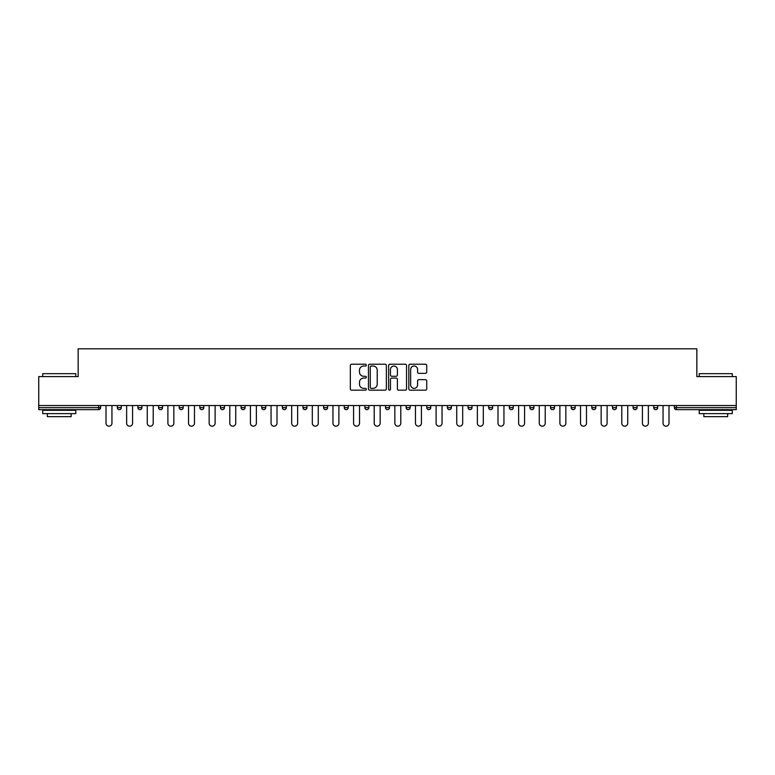 <?xml version="1.0" encoding="UTF-8"?>
<svg xmlns="http://www.w3.org/2000/svg" width="775" height="775" viewBox="0 0 775 775"><rect width="100%" height="100%" fill="white"/><g stroke="black" fill="none" stroke-linecap="round" stroke-linejoin="round"><path stroke-width="1.16" d="M366.343 365.112A0.911 0.911 0 0 0 365.432 364.202L351.637 364.202A1.298 1.298 0 0 0 350.339 365.5L350.339 388.866A1.298 1.298 0 0 0 351.637 390.164L365.432 390.164A0.911 0.911 0 0 0 366.343 389.253A0.911 0.911 0 0 0 365.432 388.353L363.649 388.353A4.156 4.156 0 0 1 359.493 384.197L359.493 382.249A4.156 4.156 0 0 1 363.649 378.093L365.432 378.093A0.911 0.911 0 0 0 366.343 377.183A0.911 0.911 0 0 0 365.432 376.272L363.649 376.272A4.156 4.156 0 0 1 359.493 372.126L359.493 370.179A4.156 4.156 0 0 1 363.649 366.023L365.432 366.023A0.911 0.911 0 0 0 366.343 365.112M425.436 373.356A1.298 1.298 0 0 0 426.734 372.058L426.734 365.5A1.298 1.298 0 0 0 425.436 364.202L410.12 364.202A1.298 1.298 0 0 0 408.822 365.5L408.822 388.866A1.298 1.298 0 0 0 410.12 390.164L425.436 390.164A1.298 1.298 0 0 0 426.734 388.866L426.734 380.951A1.298 1.298 0 0 0 425.436 379.653L418.887 379.653A1.298 1.298 0 0 0 417.589 380.951L417.589 384.875A3.468 3.468 0 0 1 414.112 388.353A3.468 3.468 0 0 1 410.643 384.875L410.643 369.491A3.468 3.468 0 0 1 414.112 366.023A3.468 3.468 0 0 1 417.589 369.491L417.589 372.058A1.298 1.298 0 0 0 418.887 373.356L425.436 373.356M38.75 405.548L38.75 376.592L78.159 376.592L78.159 348.818L696.841 348.818L696.841 376.592L736.25 376.592L736.25 405.548L38.75 405.548L38.75 407.669L98.657 407.669L98.657 405.548M386.367 365.5A1.298 1.298 0 0 0 385.068 364.202L369.752 364.202A1.298 1.298 0 0 0 368.454 365.5L368.454 388.866A1.298 1.298 0 0 0 369.752 390.164L385.068 390.164A1.298 1.298 0 0 0 386.367 388.866L386.367 365.5M389.932 364.202L405.248 364.202A1.298 1.298 0 0 1 406.546 365.5L406.546 388.866A1.298 1.298 0 0 1 405.248 390.164L398.699 390.164A1.298 1.298 0 0 1 397.401 388.866L397.401 379.392A1.298 1.298 0 0 0 396.103 378.093L391.753 378.093A1.298 1.298 0 0 0 390.455 379.392L390.455 389.253A0.911 0.911 0 0 1 389.544 390.164A0.911 0.911 0 0 1 388.633 389.253L388.633 365.5A1.298 1.298 0 0 1 389.932 364.202M100.643 405.548L100.643 407.669A1.986 1.986 0 0 1 98.657 409.655L38.75 409.655L38.75 407.669M736.25 405.548L736.25 409.655L676.342 409.655A1.986 1.986 0 0 1 674.357 407.669L674.357 405.548M117.306 405.548L117.306 407.669L117.306 405.548M98.657 409.655A1.986 1.986 0 0 0 100.643 407.669A1.986 1.986 0 0 1 98.657 409.655L98.657 407.669L100.643 407.669M119.292 409.655A1.986 1.986 0 0 1 117.306 407.669A1.986 1.986 0 0 0 119.292 409.655A1.986 1.986 0 0 0 121.278 407.669L121.278 405.548L121.278 407.669A1.986 1.986 0 0 1 119.292 409.655A1.986 1.986 0 0 1 117.306 407.669L121.278 407.669A1.986 1.986 0 0 1 119.292 409.655M137.94 405.548L137.94 407.669L137.94 405.548M141.903 405.548L141.903 407.669A1.986 1.986 0 0 1 139.926 409.655A1.986 1.986 0 0 1 137.94 407.669A1.986 1.986 0 0 0 139.926 409.655A1.986 1.986 0 0 0 141.903 407.669A1.986 1.986 0 0 1 139.926 409.655A1.986 1.986 0 0 1 137.94 407.669L141.903 407.669M158.575 405.548L158.575 407.669L158.575 405.548M162.537 405.548L162.537 407.669L162.537 405.548M179.199 407.669A1.986 1.986 0 0 0 181.185 409.655A1.986 1.986 0 0 0 183.171 407.669A1.986 1.986 0 0 1 181.185 409.655A1.986 1.986 0 0 0 183.171 407.669L183.171 405.548L183.171 407.669L179.199 407.669A1.986 1.986 0 0 0 181.185 409.655A1.986 1.986 0 0 1 179.199 407.669L179.199 405.548M199.834 407.669A1.986 1.986 0 0 0 201.82 409.655A1.986 1.986 0 0 0 203.806 407.669L203.806 405.548L203.806 407.669L199.834 407.669A1.986 1.986 0 0 0 201.82 409.655A1.986 1.986 0 0 1 199.834 407.669L199.834 405.548M224.43 405.548L224.43 407.669A1.986 1.986 0 0 1 222.444 409.655A1.986 1.986 0 0 1 220.468 407.669L220.468 405.548M243.079 409.655A1.986 1.986 0 0 0 245.065 407.669L245.065 405.548L245.065 407.669A1.986 1.986 0 0 1 243.079 409.655A1.986 1.986 0 0 1 241.093 407.669L241.093 405.548M261.727 405.548L261.727 407.669L261.727 405.548M265.699 405.548L265.699 407.669A1.986 1.986 0 0 1 263.713 409.655A1.986 1.986 0 0 1 261.727 407.669L265.699 407.669A1.986 1.986 0 0 1 263.713 409.655M286.324 405.548L286.324 407.669A1.986 1.986 0 0 1 284.347 409.655A1.986 1.986 0 0 1 282.362 407.669L282.362 405.548M304.972 409.655A1.986 1.986 0 0 0 306.958 407.669L306.958 405.548L306.958 407.669A1.986 1.986 0 0 1 304.972 409.655A1.986 1.986 0 0 1 302.986 407.669L302.986 405.548M327.593 405.548L327.593 407.669A1.986 1.986 0 0 1 325.607 409.655A1.986 1.986 0 0 1 323.621 407.669L323.621 405.548M344.255 405.548L344.255 407.669L344.255 405.548M348.217 405.548L348.217 407.669A1.986 1.986 0 0 1 346.241 409.655A1.986 1.986 0 0 1 344.255 407.669L348.217 407.669A1.986 1.986 0 0 1 346.241 409.655M368.852 405.548L368.852 407.669L364.889 407.669A1.986 1.986 0 0 0 366.866 409.655A1.986 1.986 0 0 1 364.889 407.669L364.889 405.548M387.5 409.655A1.986 1.986 0 0 0 389.486 407.669L389.486 405.548L389.486 407.669A1.986 1.986 0 0 1 387.5 409.655A1.986 1.986 0 0 1 385.514 407.669L385.514 405.548M410.111 405.548L410.111 407.669A1.986 1.986 0 0 1 408.134 409.655A1.986 1.986 0 0 1 406.148 407.669L406.148 405.548M426.783 405.548L426.783 407.669L426.783 405.548M430.745 405.548L430.745 407.669A1.986 1.986 0 0 1 428.759 409.655A1.986 1.986 0 0 1 426.783 407.669L430.745 407.669A1.986 1.986 0 0 1 428.759 409.655M451.379 405.548L451.379 407.669A1.986 1.986 0 0 1 449.393 409.655A1.986 1.986 0 0 1 447.407 407.669L447.407 405.548M468.042 407.669L472.014 407.669A1.986 1.986 0 0 1 470.028 409.655A1.986 1.986 0 0 0 472.014 407.669L472.014 405.548L472.014 407.669A1.986 1.986 0 0 1 470.028 409.655A1.986 1.986 0 0 1 468.042 407.669L468.042 405.548M492.638 405.548L492.638 407.669A1.986 1.986 0 0 1 490.653 409.655A1.986 1.986 0 0 1 488.676 407.669L488.676 405.548M509.301 405.548L509.301 407.669L509.301 405.548M513.273 405.548L513.273 407.669L513.273 405.548M529.935 405.548L529.935 407.669L529.935 405.548M533.907 405.548L533.907 407.669A1.986 1.986 0 0 1 531.921 409.655A1.986 1.986 0 0 1 529.935 407.669L533.907 407.669A1.986 1.986 0 0 1 531.921 409.655M550.57 405.548L550.57 407.669L550.57 405.548M554.532 405.548L554.532 407.669L554.532 405.548M571.194 405.548L571.194 407.669L571.194 405.548M575.166 405.548L575.166 407.669A1.986 1.986 0 0 1 573.18 409.655A1.986 1.986 0 0 1 571.194 407.669A1.986 1.986 0 0 0 573.18 409.655A1.986 1.986 0 0 0 575.166 407.669A1.986 1.986 0 0 1 573.18 409.655A1.986 1.986 0 0 1 571.194 407.669L575.166 407.669M595.801 405.548L595.801 407.669A1.986 1.986 0 0 1 593.815 409.655A1.986 1.986 0 0 1 591.829 407.669L591.829 405.548M616.425 405.548L616.425 407.669L612.463 407.669A1.986 1.986 0 0 0 614.449 409.655A1.986 1.986 0 0 1 612.463 407.669L612.463 405.548M637.06 405.548L637.06 407.669A1.986 1.986 0 0 1 635.074 409.655A1.986 1.986 0 0 1 633.097 407.669L633.097 405.548M653.722 405.548L653.722 407.669L653.722 405.548M657.694 405.548L657.694 407.669A1.986 1.986 0 0 1 655.708 409.655A1.986 1.986 0 0 1 653.722 407.669A1.986 1.986 0 0 0 655.708 409.655A1.986 1.986 0 0 1 653.722 407.669L657.694 407.669A1.986 1.986 0 0 1 655.708 409.655M160.551 409.655A1.986 1.986 0 0 1 158.575 407.669A1.986 1.986 0 0 0 160.551 409.655A1.986 1.986 0 0 0 162.537 407.669A1.986 1.986 0 0 1 160.551 409.655A1.986 1.986 0 0 1 158.575 407.669L162.537 407.669A1.986 1.986 0 0 1 160.551 409.655M366.866 409.655A1.986 1.986 0 0 0 368.852 407.669A1.986 1.986 0 0 1 366.866 409.655A1.986 1.986 0 0 1 364.889 407.669M511.287 409.655A1.986 1.986 0 0 1 509.301 407.669L513.273 407.669A1.986 1.986 0 0 1 511.287 409.655A1.986 1.986 0 0 0 513.273 407.669A1.986 1.986 0 0 1 511.287 409.655M552.556 409.655A1.986 1.986 0 0 1 550.57 407.669A1.986 1.986 0 0 0 552.556 409.655A1.986 1.986 0 0 0 554.532 407.669A1.986 1.986 0 0 1 552.556 409.655A1.986 1.986 0 0 1 550.57 407.669L554.532 407.669M614.449 409.655A1.986 1.986 0 0 0 616.425 407.669A1.986 1.986 0 0 1 614.449 409.655A1.986 1.986 0 0 1 612.463 407.669M371.177 366.023A0.911 0.911 0 0 0 370.266 366.933L370.266 387.442A0.911 0.911 0 0 0 371.177 388.353L373.056 388.353A4.156 4.156 0 0 0 377.212 384.197L377.212 370.179A4.156 4.156 0 0 0 373.056 366.023L371.177 366.023M397.401 369.559A3.468 3.468 0 0 0 393.923 366.081A3.468 3.468 0 0 0 390.455 369.559L390.455 374.974A1.298 1.298 0 0 0 391.753 376.272L396.103 376.272A1.298 1.298 0 0 0 397.401 374.974L397.401 369.559M106.001 423.208L106.001 405.548L106.001 423.208A2.974 2.974 0 0 0 108.975 426.182A2.974 2.974 0 0 0 111.949 423.208L111.949 405.548M42.722 373.676L75.785 373.676L42.722 373.676L42.722 376.592M75.785 413.618L42.722 413.618L42.722 410.314L75.785 410.314L75.785 413.618M71.155 413.618L71.155 416.659L47.343 416.659L47.343 413.618M699.215 373.676L732.278 373.676L699.215 373.676L699.215 376.592M732.278 413.618L699.215 413.618L699.215 410.314L732.278 410.314L732.278 413.618M727.657 413.618L727.657 416.659L703.845 416.659L703.845 413.618M126.635 423.208L126.635 405.548L126.635 423.208A2.974 2.974 0 0 0 129.609 426.182A2.974 2.974 0 0 0 132.583 423.208L132.583 405.548M147.26 423.208L147.26 405.548L147.26 423.208A2.974 2.974 0 0 0 150.243 426.182A2.974 2.974 0 0 0 153.218 423.208L153.218 405.548M167.894 423.208L167.894 405.548L167.894 423.208A2.974 2.974 0 0 0 170.868 426.182A2.974 2.974 0 0 0 173.842 423.208L173.842 405.548M188.528 423.208L188.528 405.548L188.528 423.208A2.974 2.974 0 0 0 191.502 426.182A2.974 2.974 0 0 0 194.477 423.208L194.477 405.548M209.153 423.208L209.153 405.548L209.153 423.208A2.974 2.974 0 0 0 212.137 426.182A2.974 2.974 0 0 0 215.111 423.208L215.111 405.548M229.787 423.208L229.787 405.548L229.787 423.208A2.974 2.974 0 0 0 232.762 426.182A2.974 2.974 0 0 0 235.736 423.208L235.736 405.548M250.422 423.208L250.422 405.548L250.422 423.208A2.974 2.974 0 0 0 253.396 426.182A2.974 2.974 0 0 0 256.37 423.208L256.37 405.548M271.056 423.208L271.056 405.548L271.056 423.208A2.974 2.974 0 0 0 274.03 426.182A2.974 2.974 0 0 0 277.004 423.208L277.004 405.548M291.681 423.208L291.681 405.548L291.681 423.208A2.974 2.974 0 0 0 294.655 426.182A2.974 2.974 0 0 0 297.639 423.208L297.639 405.548M312.315 423.208L312.315 405.548L312.315 423.208A2.974 2.974 0 0 0 315.289 426.182A2.974 2.974 0 0 0 318.263 423.208L318.263 405.548M332.95 423.208L332.95 405.548L332.95 423.208A2.974 2.974 0 0 0 335.924 426.182A2.974 2.974 0 0 0 338.898 423.208L338.898 405.548M353.574 423.208L353.574 405.548L353.574 423.208A2.974 2.974 0 0 0 356.548 426.182A2.974 2.974 0 0 0 359.532 423.208L359.532 405.548M374.209 423.208L374.209 405.548L374.209 423.208A2.974 2.974 0 0 0 377.183 426.182A2.974 2.974 0 0 0 380.157 423.208L380.157 405.548M394.843 423.208L394.843 405.548L394.843 423.208A2.974 2.974 0 0 0 397.817 426.182A2.974 2.974 0 0 0 400.791 423.208L400.791 405.548M415.468 423.208L415.468 405.548L415.468 423.208A2.974 2.974 0 0 0 418.452 426.182A2.974 2.974 0 0 0 421.426 423.208L421.426 405.548M436.102 423.208L436.102 405.548L436.102 423.208A2.974 2.974 0 0 0 439.076 426.182A2.974 2.974 0 0 0 442.05 423.208L442.05 405.548M456.737 423.208L456.737 405.548L456.737 423.208A2.974 2.974 0 0 0 459.711 426.182A2.974 2.974 0 0 0 462.685 423.208L462.685 405.548M477.361 423.208L477.361 405.548L477.361 423.208A2.974 2.974 0 0 0 480.345 426.182A2.974 2.974 0 0 0 483.319 423.208L483.319 405.548M497.996 423.208L497.996 405.548L497.996 423.208A2.974 2.974 0 0 0 500.97 426.182A2.974 2.974 0 0 0 503.944 423.208L503.944 405.548M518.63 423.208L518.63 405.548L518.63 423.208A2.974 2.974 0 0 0 521.604 426.182A2.974 2.974 0 0 0 524.578 423.208L524.578 405.548M539.264 423.208L539.264 405.548L539.264 423.208A2.974 2.974 0 0 0 542.238 426.182A2.974 2.974 0 0 0 545.212 423.208L545.212 405.548M559.889 423.208L559.889 405.548L559.889 423.208A2.974 2.974 0 0 0 562.863 426.182A2.974 2.974 0 0 0 565.847 423.208L565.847 405.548M580.523 423.208L580.523 405.548L580.523 423.208A2.974 2.974 0 0 0 583.498 426.182A2.974 2.974 0 0 0 586.472 423.208L586.472 405.548M601.158 423.208L601.158 405.548L601.158 423.208A2.974 2.974 0 0 0 604.132 426.182A2.974 2.974 0 0 0 607.106 423.208L607.106 405.548M621.783 423.208L621.783 405.548L621.783 423.208A2.974 2.974 0 0 0 624.757 426.182A2.974 2.974 0 0 0 627.74 423.208L627.74 405.548M642.417 423.208L642.417 405.548L642.417 423.208A2.974 2.974 0 0 0 645.391 426.182A2.974 2.974 0 0 0 648.365 423.208L648.365 405.548M663.051 423.208L663.051 405.548L663.051 423.208A2.974 2.974 0 0 0 666.025 426.182A2.974 2.974 0 0 0 668.999 423.208L668.999 405.548M676.342 405.548L676.342 407.669L736.25 407.669M674.357 407.669L676.342 407.669L676.342 409.655M201.82 409.655A1.986 1.986 0 0 0 203.806 407.669M222.444 409.655A1.986 1.986 0 0 0 224.43 407.669L220.468 407.669M245.065 407.669L241.093 407.669M284.347 409.655A1.986 1.986 0 0 0 286.324 407.669L282.362 407.669M306.958 407.669L302.986 407.669M325.607 409.655A1.986 1.986 0 0 0 327.593 407.669L323.621 407.669M389.486 407.669L385.514 407.669M408.134 409.655A1.986 1.986 0 0 0 410.111 407.669L406.148 407.669M449.393 409.655A1.986 1.986 0 0 0 451.379 407.669L447.407 407.669M490.653 409.655A1.986 1.986 0 0 0 492.638 407.669L488.676 407.669M593.815 409.655A1.986 1.986 0 0 0 595.801 407.669L591.829 407.669M635.074 409.655A1.986 1.986 0 0 0 637.06 407.669L633.097 407.669M75.785 376.592L75.785 373.676M68.239 410.314L68.239 409.655M50.259 410.314L50.259 409.655M732.278 376.592L732.278 373.676M724.741 410.314L724.741 409.655M706.761 410.314L706.761 409.655"/></g></svg>
